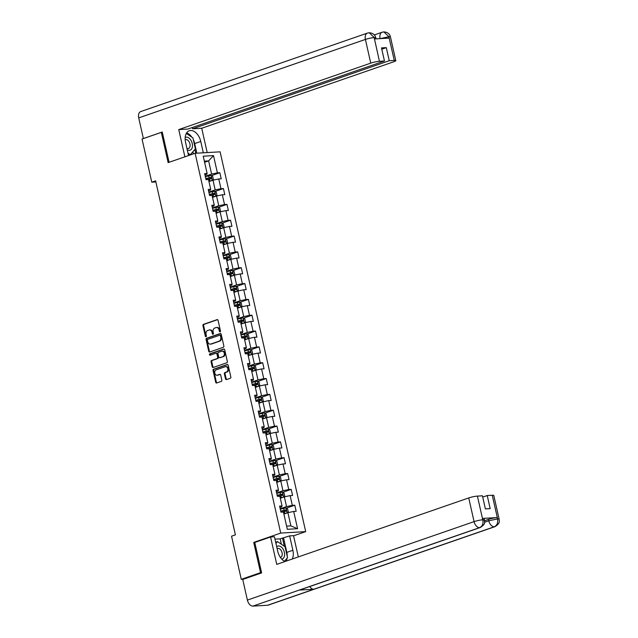 <?xml version="1.0" encoding="UTF-8"?>
<svg xmlns="http://www.w3.org/2000/svg" width="638" height="638" viewBox="0 0 638 638"><rect width="100%" height="100%" fill="white"/><g stroke="black" fill="none" stroke-linecap="round" stroke-linejoin="round"><path stroke-width="0.96" d="M220.094 331.84A0.718 0.55 -93.3 0 0 220.461 330.962L218.076 320.372A1.029 0.79 -93.3 0 0 217.095 319.638L203.474 324.351A1.029 0.79 -93.3 0 0 202.94 325.611L205.324 336.194A0.718 0.55 -93.3 0 0 206.385 335.827L206.082 334.464A3.302 2.52 -93.3 0 1 207.781 330.436L208.913 330.045A3.302 2.52 -93.3 0 1 209.447 329.934A3.302 2.52 -93.3 0 1 212.055 332.39L212.366 333.762A0.718 0.55 -93.3 0 0 213.427 333.395L213.116 332.023A3.302 2.52 -93.3 0 1 214.823 327.996L215.955 327.605A3.302 2.52 -93.3 0 1 216.481 327.501A3.302 2.52 -93.3 0 1 219.097 329.958L219.4 331.329A0.718 0.55 -93.3 0 0 220.094 331.84M225.509 378.86A1.029 0.79 -93.3 0 0 226.49 379.594L230.31 378.27A1.029 0.79 -93.3 0 0 230.844 377.01L228.189 365.255A1.029 0.79 -93.3 0 0 227.208 364.521L213.586 369.235A1.029 0.79 -93.3 0 0 213.052 370.495L215.708 382.25A1.029 0.79 -93.3 0 0 216.689 382.983L221.306 381.388A1.029 0.79 -93.3 0 0 221.833 380.128L220.7 375.096A1.029 0.79 -93.3 0 0 219.719 374.362L217.43 375.152A2.759 2.105 -93.3 0 1 216.992 375.24A2.759 2.105 -93.3 0 1 214.751 372.903A2.759 2.105 -93.3 0 1 216.226 369.825L225.198 366.722A2.759 2.105 -93.3 0 1 225.637 366.635A2.759 2.105 -93.3 0 1 227.878 368.971A2.759 2.105 -93.3 0 1 226.402 372.05L224.903 372.568A1.029 0.79 -93.3 0 0 224.369 373.828L225.509 378.86L226.179 378.82A1.029 0.79 -93.3 0 0 226.689 379.522M255.12 542.332L253.725 542.412L260.543 572.661L241.268 579.328L243.413 579.208M253.725 542.412L280.712 533.073L195.124 153.279L220.11 151.836L305.698 531.629L280.712 533.073M162.331 132.313L161.318 132.369L168.137 162.618L195.124 153.279M161.318 132.369L142.043 139.044L151.764 182.181L155.863 181.942M241.268 579.328L231.546 536.199L235.398 534.859L155.616 180.849L151.764 182.181M223.324 347.287A1.029 0.79 -93.3 0 0 223.858 346.027L221.211 334.272A1.029 0.79 -93.3 0 0 220.23 333.538L206.608 338.252A1.029 0.79 -93.3 0 0 206.074 339.512L208.722 351.267A1.029 0.79 -93.3 0 0 209.703 352.001L223.324 347.287M224.704 349.76L227.351 361.515A1.029 0.79 -93.3 0 1 226.817 362.775L213.196 367.496A1.029 0.79 -93.3 0 1 212.215 366.754L211.082 361.73A1.029 0.79 -93.3 0 1 211.609 360.47L217.135 358.556A1.029 0.79 -93.3 0 0 217.67 357.296L216.92 353.962A1.029 0.79 -93.3 0 0 215.939 353.229L210.181 355.214A0.718 0.55 -93.3 0 1 209.87 353.819L223.723 349.026A1.029 0.79 -93.3 0 1 224.704 349.76M294.788 505.216L292.324 505.36L290.123 495.614L292.587 495.471L291.215 489.386L288.751 489.529L286.558 479.784L289.022 479.64L287.65 473.548L285.186 473.691L282.993 463.954L285.457 463.81L284.085 457.717L281.613 457.861L279.42 448.115L281.884 447.972L280.513 441.887L278.048 442.03L275.855 432.285L278.32 432.141L276.948 426.048L274.484 426.192L272.282 416.455L274.747 416.311L273.375 410.218L270.911 410.362L268.718 400.616L271.182 400.473L269.81 394.388L267.346 394.531L265.145 384.786L267.617 384.642L266.237 378.549L263.773 378.693L261.58 368.947L264.044 368.812L262.673 362.719L260.208 362.863L258.015 353.117L260.479 352.974L259.108 346.889L256.643 347.024L254.442 337.287L256.907 337.143L255.535 331.05L253.071 331.194L250.878 321.448L253.342 321.305L251.97 315.22L249.506 315.363L247.305 305.618L249.769 305.474L248.397 299.381L245.933 299.525L243.74 289.788L246.204 289.644L244.832 283.551L242.368 283.695L240.167 273.949L242.639 273.806L241.26 267.721L238.795 267.864L236.602 258.119L239.067 257.975L237.695 251.882L235.231 252.026L233.037 242.288L235.502 242.145L234.13 236.052L231.666 236.196L229.465 226.45L231.929 226.307L230.557 220.222L228.093 220.365L225.9 210.62L228.364 210.476L226.992 204.383L224.528 204.527L222.327 194.781L224.791 194.646L223.42 188.553L220.955 188.696L218.762 178.951L221.226 178.807L219.855 172.723L217.391 172.858L213.499 155.608L203.235 156.198L207.127 173.456L204.662 173.6L206.034 179.685L208.498 179.549L210.692 189.287L208.227 189.43L209.599 195.523L212.063 195.38L214.264 205.125L211.8 205.261L213.172 211.353L215.636 211.21L217.829 220.955L215.365 221.099L216.737 227.184L219.201 227.048L221.394 236.786L218.93 236.929L220.301 243.022L222.774 242.879L224.967 252.624L222.502 252.768L223.874 258.853L226.338 258.709L228.532 268.454L226.067 268.598L227.439 274.691L229.903 274.547L232.104 284.285L229.64 284.428L231.012 290.521L233.476 290.378L235.669 300.123L233.205 300.267L234.577 306.352L237.041 306.208L239.242 315.954L236.77 316.097L238.149 322.19L240.614 322.046L242.807 331.792L240.343 331.927L241.714 338.02L244.179 337.877L246.372 347.622L243.907 347.766L245.279 353.851L247.743 353.707L249.944 363.453L247.48 363.596L248.852 369.689L251.316 369.546L253.509 379.291L251.045 379.427L252.417 385.519L254.881 385.376L257.082 395.121L254.618 395.265L255.99 401.35L258.454 401.214L260.647 410.952L258.183 411.095L259.554 417.188L262.019 417.045L264.212 426.79L261.747 426.934L263.119 433.019L265.591 432.875L267.785 442.62L265.32 442.764L266.692 448.857L269.156 448.713L271.349 458.451L268.885 458.594L270.257 464.687L272.721 464.544L274.922 474.289L272.458 474.433L273.83 480.518L276.294 480.374L278.487 490.12L276.023 490.263L277.394 496.356L279.859 496.212L282.06 505.95L279.596 506.094L280.967 512.186L283.431 512.043L287.315 529.301L297.579 528.703L293.695 511.453L296.16 511.309L294.788 505.216L286.39 508.127M280.313 498.23L284.341 496.842L286.534 506.588L280.194 508.781M279.907 507.481L281.677 506.867L282.06 505.95M286.534 506.588L292.324 505.36M284.341 496.842L290.123 495.614M276.748 482.4L280.776 481.004L282.969 490.75L276.629 492.943M276.334 491.643L278.104 491.029L278.487 490.12M282.969 490.75L288.751 489.529M280.776 481.004L286.558 479.784M273.184 466.569L277.203 465.174L279.396 474.919L273.056 477.112M272.769 475.812L274.539 475.198L274.922 474.289M279.396 474.919L285.186 473.691M277.203 465.174L282.993 463.954M269.611 450.731L273.638 449.343L275.831 459.081L269.491 461.282M269.196 459.982L270.967 459.368L271.349 458.451M275.831 459.081L281.613 457.861M273.638 449.343L279.42 448.115M266.046 434.901L270.065 433.505L272.266 443.25L265.926 445.444M265.631 444.144L267.402 443.53L267.785 442.62M272.266 443.25L278.048 442.03M270.065 433.505L275.855 432.285M262.473 419.07L266.501 417.675L268.694 427.42L262.354 429.613M262.059 428.313L263.829 427.699L264.212 426.79M268.694 427.42L274.484 426.192M266.501 417.675L272.282 416.455M258.908 403.232L262.928 401.844L265.129 411.582L258.789 413.783M258.494 412.475L260.264 411.869L260.647 410.952M265.129 411.582L270.911 410.362M262.928 401.844L268.718 400.616M255.336 387.402L259.363 386.006L261.556 395.751L255.216 397.945M254.929 396.645L256.699 396.031L257.082 395.121M261.556 395.751L267.346 394.531M259.363 386.006L265.145 384.786M251.771 371.563L255.798 370.176L257.991 379.921L251.651 382.114M251.356 380.814L253.126 380.2L253.509 379.291M257.991 379.921L263.773 378.693M255.798 370.176L261.58 368.947M248.206 355.733L252.225 354.345L254.418 364.083L248.086 366.276M247.791 364.976L249.562 364.37L249.944 363.453M254.418 364.083L260.208 362.863M252.225 354.345L258.015 353.117M244.633 339.902L248.661 338.507L250.854 348.252L244.514 350.445M244.218 349.146L245.989 348.531L246.372 347.622M250.854 348.252L256.643 347.024M248.661 338.507L254.442 337.287M241.068 324.064L245.088 322.676L247.289 332.422L240.949 334.615M240.654 333.315L242.424 332.701L242.807 331.792M247.289 332.422L253.071 331.194M245.088 322.676L250.878 321.448M237.495 308.234L241.523 306.838L243.716 316.584L237.376 318.777M237.089 317.477L238.859 316.863L239.242 315.954M243.716 316.584L249.506 315.363M241.523 306.838L247.305 305.618M233.931 292.403L237.95 291.008L240.151 300.753L233.811 302.946M233.516 301.646L235.286 301.032L235.669 300.123M240.151 300.753L245.933 299.525M237.95 291.008L243.74 289.788M230.366 276.565L234.385 275.177L236.578 284.915L230.238 287.116M229.951 285.816L231.722 285.202L232.104 284.285M236.578 284.915L242.368 283.695M234.385 275.177L240.167 273.949M226.793 260.735L230.82 259.339L233.014 269.084L226.673 271.278M226.378 269.978L228.149 269.364L228.532 268.454M233.014 269.084L238.795 267.864M230.82 259.339L236.602 258.119M223.228 244.904L227.248 243.509L229.449 253.254L223.109 255.447M222.814 254.147L224.584 253.533L224.967 252.624M229.449 253.254L235.231 252.026M227.248 243.509L233.037 242.288M219.655 229.066L223.683 227.678L225.876 237.416L219.536 239.617M219.241 238.309L221.011 237.703L221.394 236.786M225.876 237.416L231.666 236.196M223.683 227.678L229.465 226.45M216.091 213.236L220.11 211.84L222.311 221.585L215.971 223.779M215.676 222.479L217.446 221.864L217.829 220.955M222.311 221.585L228.093 220.365M220.11 211.84L225.9 210.62M212.518 197.405L216.545 196.01L218.738 205.755L212.398 207.948M212.111 206.648L213.882 206.034L214.264 205.125M218.738 205.755L224.528 204.527M216.545 196.01L222.327 194.781M208.953 181.567L212.98 180.179L215.173 189.917L208.833 192.11M208.538 190.81L210.309 190.204L210.692 189.287M215.173 189.917L220.955 188.696M212.98 180.179L218.762 178.951M204.607 162.283L208.634 160.888L211.601 174.086L205.261 176.279M204.973 174.979L206.744 174.365L207.127 173.456M211.601 174.086L217.391 172.858M204.351 161.135L208.634 160.888L213.499 155.608M260.543 572.661L261.556 572.597M293.568 535.824L305.698 531.629M286.598 526.119L290.88 525.871L287.905 512.673L283.886 514.068M290.88 525.871L297.579 528.703M287.905 512.673L293.695 511.453M211.457 175.625L219.855 172.723M215.03 191.456L223.42 188.553M218.595 207.294L226.992 204.383M222.16 223.125L230.557 220.222M225.732 238.955L234.13 236.052M229.297 254.793L237.695 251.882M232.87 270.624L241.26 267.721M236.435 286.462L244.832 283.551M240.008 302.292L248.397 299.381M243.572 318.123L251.97 315.22M247.137 333.961L255.535 331.05M250.71 349.791L259.108 346.889M254.275 365.622L262.673 362.719M257.848 381.46L266.237 378.549M261.413 397.291L269.81 394.388M264.985 413.121L273.375 410.218M268.55 428.959L276.948 426.048M272.115 444.79L280.513 441.887M275.688 460.628L284.085 457.717M279.253 476.458L287.65 473.548M282.825 492.289L291.215 489.386M220.301 331.688A0.718 0.55 -93.3 0 1 220.078 331.289L219.767 329.918A3.302 2.52 -93.3 0 0 217.159 327.461L216.481 327.501M209.447 329.934L210.117 329.902A3.302 2.52 -93.3 0 1 212.733 332.35L213.044 333.722A0.718 0.55 -93.3 0 0 213.267 334.129M217.574 319.67L204.152 324.319A1.029 0.79 -93.3 0 0 203.618 325.571L206.002 336.162A0.718 0.55 -93.3 0 0 206.226 336.561M220.708 333.57L207.278 338.212A1.029 0.79 -93.3 0 0 206.752 339.472L209.4 351.227A1.029 0.79 -93.3 0 0 209.902 351.929M220.397 335.732A0.718 0.55 -93.3 0 0 219.711 335.221L207.757 339.36A0.718 0.55 -93.3 0 0 207.382 340.237L207.709 341.681A3.302 2.52 -93.3 0 0 210.317 344.137A3.302 2.52 -93.3 0 0 210.843 344.034L219.017 341.202A3.302 2.52 -93.3 0 0 220.724 337.175L220.397 335.732L221.075 335.692A0.718 0.55 -93.3 0 0 220.389 335.181L219.943 335.205M210.317 344.137L210.995 344.097A3.302 2.52 -93.3 0 0 211.521 343.994L210.843 344.034M221.075 335.692L221.402 337.143A3.302 2.52 -93.3 0 1 219.695 341.163L211.521 343.994M216.609 353.189A1.029 0.79 -93.3 0 1 217.59 353.923L218.348 357.256A1.029 0.79 -93.3 0 1 217.813 358.516L212.287 360.43A1.029 0.79 -93.3 0 0 211.752 361.69L212.893 366.722A1.029 0.79 -93.3 0 0 213.395 367.424M224.193 349.058L210.548 353.787A0.718 0.55 -93.3 0 0 210.46 355.119M222.869 356.57A2.759 2.105 -93.3 0 0 224.345 353.492A2.759 2.105 -93.3 0 0 222.112 351.155A2.759 2.105 -93.3 0 0 221.673 351.243L218.507 352.336A1.029 0.79 -93.3 0 0 217.981 353.596L218.73 356.929A1.029 0.79 -93.3 0 0 219.711 357.663L223.547 356.53A2.759 2.105 -93.3 0 0 225.023 353.452A2.759 2.105 -93.3 0 0 222.79 351.115L222.112 351.155M220.054 357.647A1.029 0.79 -93.3 0 0 220.389 357.623L219.711 357.663M223.547 356.53L220.389 357.623M225.637 366.635L226.315 366.595A2.759 2.105 -93.3 0 1 228.548 368.931A2.759 2.105 -93.3 0 1 227.072 372.01L225.581 372.528A1.029 0.79 -93.3 0 0 225.047 373.788L226.179 378.82M216.992 375.24L217.662 375.2A2.759 2.105 -93.3 0 0 218.108 375.112L217.43 375.152M220.198 374.394L218.108 375.112M227.686 364.553L214.264 369.195A1.029 0.79 -93.3 0 0 213.73 370.455L216.378 382.21A1.029 0.79 -93.3 0 0 216.888 382.912M212.334 180.402L213.363 179.39L212.677 176.351L211.098 175.41L205.34 176.63M211.011 180.857L208.897 181.312M212.031 180.506L208.857 181.128M206.529 179.661L211.202 178.624L210.931 177.404L205.779 178.552M205.819 178.736L209.822 177.787L210.093 179.007M187.245 149.786A6.827 4.299 70.9 0 0 192.389 146.828A6.827 4.299 70.9 0 0 190.379 139.483A6.827 4.299 70.9 0 0 185.187 137.489M186.926 148.399A4.673 2.943 70.9 0 0 188.457 148.487A4.673 2.943 70.9 0 0 190.044 146.174A4.673 2.943 70.9 0 0 188.808 141.333A4.673 2.943 70.9 0 0 185.403 139.65A4.673 2.943 70.9 0 0 185.179 139.746M186.312 133.43L192.923 137.912L195.395 148.869L190.315 154.707L187.995 153.144M188.489 155.337L190.315 154.707M281.765 559.143A6.827 4.299 70.9 0 0 284.516 555.658A6.827 4.299 70.9 0 0 282.163 547.882A6.827 4.299 70.9 0 0 276.709 546.766M280.361 557.373A4.673 2.943 70.9 0 0 280.592 557.309A4.673 2.943 70.9 0 0 282.171 554.996A4.673 2.943 70.9 0 0 280.935 550.155A4.673 2.943 70.9 0 0 277.53 548.473A4.673 2.943 70.9 0 0 277.131 548.672M275.951 543.409L277.506 541.614L285.058 546.734L287.523 557.692L284.412 561.265M275.688 542.244L277.506 541.614M193.322 139.682A11.811 7.441 70.9 0 1 194.67 143.582L200.763 141.469A11.811 7.441 70.9 0 0 189.295 130.75A11.811 7.441 70.9 0 0 185.562 142.354L188.545 155.552M200.763 141.469L203.315 152.801M207.198 152.578L201.72 128.254L192.636 128.78L389.252 60.73L394.276 60.435L388.837 36.597L389.076 38.113L374.562 38.958L374.147 37.443L379.427 61.296A6.3 0.861 167.3 0 0 370.742 63.13L365.407 39.428L138.717 117.894L143.375 138.55L162.259 132.01L169.086 162.291M192.341 127.496L192.636 128.78M381.795 49.19L386.301 47.635L381.5 47.914L384.451 61.001L187.835 129.059L178.752 129.586L370.742 63.13M184.892 156.82L178.752 129.586M201.72 128.254L393.702 61.798A6.3 0.861 167.3 0 0 395.799 60.65A6.3 0.861 167.3 0 0 394.276 60.435M138.717 117.894A6.46 4.067 -109.1 0 1 140.759 111.554L367.448 33.088A6.46 4.067 -109.1 0 0 365.407 39.428A6.3 0.861 -12.7 0 1 374.083 37.594M384.451 61.001L379.427 61.296M386.301 47.635L389.252 60.73M191.886 137.21A11.811 7.441 70.9 0 0 186.631 132.903M194.67 143.582L196.831 153.176M195.754 153.24L194.893 149.436M193.402 153.87L192.915 151.716M380.104 38.631L388.773 36.749M379.905 38.647L380.089 38.583A6.46 4.067 -109.1 0 1 382.13 32.235L383.813 31.9L388.837 36.581M367.448 33.088L369.203 32.745L374.147 37.435M270.568 536.989L276.74 564.391L468.731 497.935A6.3 0.861 -12.7 0 1 477.407 496.101L482.751 519.803L484.441 520.002C483.875 522.41 486.738 523.232 480.302 527.498L299.884 589.951A6.46 4.067 -109.1 0 1 299.206 590.086L252.943 606.1A6.46 4.067 -109.1 0 1 247.384 600.095L242.735 579.448L261.62 572.908L254.761 542.46L270.568 536.989L274.452 536.757L277.697 551.176A11.811 7.441 70.9 0 0 284.963 561.544M292.244 559.024A11.811 7.441 70.9 0 0 292.89 550.291L289.644 535.88L293.528 535.657L298.321 556.918M281.374 544.238L280.162 538.855L289.644 535.88M280.162 538.855L274.986 539.15M477.407 496.101L482.44 495.806L485.39 508.901L490.183 508.622L487.233 495.535L492.265 495.24A6.3 0.861 -12.7 0 1 493.788 495.455L499.131 519.157A6.3 0.861 167.3 0 0 497.608 518.941L492.265 495.24M499.131 519.157C498.796 520.791 501.221 522.618 494.992 526.653L268.303 605.111A6.46 4.067 -109.1 0 1 267.601 605.255L313.864 589.241A6.46 4.067 -109.1 0 1 309.733 586.537M252.943 606.1L267.601 605.255M480.302 527.498A6.46 4.067 -109.1 0 1 479.632 527.634L299.206 590.086L313.864 589.241L494.29 526.789C497.034 525.457 498.118 522.897 497.544 519.101L497.608 518.941M484.569 520.76L488.453 519.412A6.3 0.861 -12.7 0 1 497.13 517.577L482.615 518.415A6.3 0.861 -12.7 0 1 484.13 518.638L484.441 520.002M487.233 495.535L482.727 497.09M286.151 561.137A11.811 7.441 70.9 0 0 287.06 558.218M287.22 556.352A11.811 7.441 70.9 0 0 286.805 552.404L292.89 550.291M283.551 537.994L286.805 552.404M284.317 546.232L282.474 538.049M247.384 600.095L474.074 521.637A6.46 4.067 -109.1 0 0 479.632 527.634C482.376 526.294 483.452 523.734 482.854 519.954M215.899 196.233L216.928 195.228L216.242 192.182L214.703 191.264L208.913 192.461M214.575 196.687L212.462 197.15M215.596 196.337L212.422 196.967M210.093 195.491L214.775 194.454L214.496 193.234L209.344 194.391M209.384 194.574L213.387 193.617L213.666 194.837M219.464 212.063L220.501 211.058L219.815 208.012L218.236 207.079L212.478 208.291M218.148 212.526L216.035 212.98M219.169 212.167L215.995 212.797M213.666 211.33L218.34 210.285L218.068 209.073L212.917 210.221M212.956 210.404L216.96 209.455L217.231 210.668M223.037 227.902L224.066 226.897L223.38 223.85L221.801 222.909L216.051 224.129M221.713 228.356L219.6 228.811M222.734 228.005L219.56 228.635M217.231 227.16L221.912 226.123L221.633 224.903L216.481 226.059M216.521 226.235L220.525 225.286L220.804 226.506M226.602 243.732L227.638 242.727L226.953 239.681L225.374 238.748L219.616 239.96M225.286 244.187L223.172 244.649M226.299 243.836L223.125 244.466M220.804 242.99L225.477 241.954L225.206 240.733L220.046 241.89M220.094 242.073L224.097 241.116L224.369 242.336M230.174 259.562L231.203 258.557L230.517 255.511L228.938 254.578L223.18 255.79M228.851 260.025L226.737 260.479M229.871 259.666L226.697 260.296M224.369 258.829L229.05 257.784L228.771 256.572L223.619 257.72M223.659 257.904L227.662 256.954L227.933 258.167M233.739 275.401L234.776 274.396L234.09 271.349L232.503 270.408L226.753 271.629M232.415 275.855L230.302 276.31M233.436 275.504L230.262 276.134M227.933 274.659L232.615 273.622L232.344 272.402L227.184 273.558M227.224 273.734L231.227 272.785L231.506 274.005M237.312 291.231L238.341 290.226L237.655 287.18L236.076 286.247L230.318 287.459M235.988 291.686L233.875 292.148M237.009 291.335L233.835 291.965M231.506 290.489L236.18 289.453L235.908 288.232L230.757 289.389M230.796 289.572L234.8 288.615L235.071 289.835M240.877 307.061L241.906 306.057L241.22 303.018L239.641 302.077L233.891 303.297M239.553 307.524L237.44 307.979M240.574 307.173L237.4 307.795M235.071 306.328L239.752 305.283L239.473 304.071L234.321 305.219M234.361 305.403L238.365 304.454L238.644 305.674M244.442 322.9L245.478 321.895L244.793 318.848L243.214 317.907L237.456 319.128M243.126 323.354L241.012 323.817M244.139 323.003L240.965 323.633M238.644 322.158L243.317 321.121L243.046 319.901L237.894 321.058M237.934 321.241L241.938 320.284L242.209 321.504M248.015 338.73L249.043 337.725L248.357 334.679L246.778 333.746L241.02 334.958M246.691 339.193L244.577 339.647M247.711 338.834L244.537 339.464M242.209 337.988L246.89 336.952L246.611 335.732L241.459 336.888M241.499 337.071L245.502 336.122L245.774 337.335M251.579 354.561L252.616 353.556L251.93 350.517L250.351 349.576L244.593 350.796M250.263 355.023L248.142 355.478M251.276 354.672L248.102 355.294M245.774 353.827L250.455 352.782L250.184 351.57L245.024 352.718M245.072 352.902L249.067 351.953L249.346 353.173M255.152 370.399L256.181 369.394L255.495 366.348L253.956 365.43L248.158 366.627M253.828 370.853L251.715 371.316M254.849 370.503L251.675 371.133M249.346 369.657L254.02 368.62L253.749 367.4L248.597 368.557M248.637 368.74L252.64 367.783L252.911 369.003M258.717 386.229L259.754 385.224L259.06 382.178L257.481 381.245L251.731 382.457M257.393 386.692L255.28 387.146M258.414 386.333L255.24 386.963M252.911 385.488L257.592 384.451L257.313 383.231L252.162 384.387M252.201 384.57L256.205 383.621L256.484 384.834M262.29 402.068L263.319 401.063L262.633 398.016L261.054 397.075L255.296 398.295M260.966 402.522L258.853 402.977M261.987 402.171L258.813 402.793M256.484 401.326L261.157 400.289L260.886 399.069L255.734 400.225M255.774 400.401L259.778 399.452L260.049 400.672M265.855 417.898L266.883 416.893L266.198 413.847L264.618 412.914L258.869 414.126M264.531 418.353L262.417 418.815M265.552 418.002L262.377 418.632M260.049 417.156L264.73 416.12L264.451 414.899L259.299 416.056M259.339 416.239L263.342 415.282L263.622 416.502M269.419 433.728L270.456 432.724L269.77 429.677L268.191 428.744L262.433 429.956M268.104 434.191L265.99 434.645M269.116 433.832L265.942 434.462M263.622 432.995L268.295 431.95L268.024 430.738L262.872 431.886M262.912 432.07L266.915 431.121L267.186 432.333M272.992 449.567L274.021 448.562L273.335 445.515L271.756 444.574L265.998 445.795M271.668 450.021L269.555 450.476M272.689 449.67L269.515 450.3M267.186 448.825L271.868 447.788L271.589 446.568L266.437 447.724M266.477 447.9L270.48 446.951L270.751 448.171M276.557 465.397L277.594 464.392L276.908 461.346L275.321 460.413L269.571 461.625M275.233 465.852L273.12 466.314M276.254 465.501L273.08 466.131M270.751 464.655L275.433 463.619L275.161 462.398L270.002 463.555M270.049 463.738L274.045 462.781L274.324 464.001M280.13 481.227L281.159 480.223L280.473 477.184L278.894 476.243L273.136 477.463M278.806 481.69L276.693 482.145M279.827 481.339L276.653 481.961M274.324 480.494L278.997 479.449L278.726 478.237L273.574 479.385M273.614 479.569L277.618 478.62L277.889 479.84M283.695 497.066L284.723 496.061L284.038 493.015L282.459 492.073L276.709 493.294M282.371 497.52L280.257 497.983M283.392 497.169L280.218 497.8M277.889 496.324L282.57 495.287L282.291 494.067L277.139 495.224M277.179 495.407L281.183 494.45L281.462 495.67M287.26 512.896L288.296 511.891L287.61 508.845L286.031 507.912L280.273 509.124M285.944 513.351L283.83 513.813M286.956 513L283.79 513.63M281.462 512.154L286.135 511.118L285.864 509.898L280.712 511.054M280.752 511.237L284.755 510.288L285.026 511.501M219.767 329.918L219.097 329.958M213.044 333.722L212.366 333.762M212.733 332.35L212.055 332.39M206.002 336.162L205.324 336.194M203.618 325.571L202.94 325.611M204.152 324.319L203.474 324.351M220.078 331.289L219.4 331.329M209.4 351.227L208.722 351.267M206.752 339.472L206.074 339.512M207.278 338.212L206.608 338.252M219.695 341.163L219.017 341.202M221.402 337.143L220.724 337.175M212.893 366.722L212.215 366.754M211.752 361.69L211.082 361.73M212.287 360.43L211.609 360.47M217.813 358.516L217.135 358.556M218.348 357.256L217.67 357.296M217.59 353.923L216.92 353.962M210.548 353.787L209.87 353.819M225.047 373.788L224.369 373.828M225.581 372.528L224.903 372.568M227.072 372.01L226.402 372.05M216.378 382.21L215.708 382.25M213.73 370.455L213.052 370.495M214.264 369.195L213.586 369.235M212.263 180.426L211.138 175.434M209.144 177.747L208.714 175.817M209.854 180.889L209.424 178.959M209.822 177.787L210.931 177.404M383.813 31.9C387.497 32.163 389.714 33.846 390.456 36.948A6.3 0.861 167.3 0 0 388.941 36.733M369.203 32.745C372.847 33.04 375.04 34.723 375.774 37.801L374.251 37.586M497.13 517.577L497.544 519.093M482.918 519.787L482.615 518.415M482.751 519.803A6.3 0.861 -12.7 0 0 474.074 521.637L468.731 497.935M484.553 522.243L488.764 520.783L488.453 519.412M494.992 526.653A6.46 4.067 -109.1 0 1 494.29 526.789A6.46 4.067 -109.1 0 1 488.764 520.783L497.441 518.949M215.827 196.257L214.703 191.264M212.717 193.577L212.279 191.647M213.427 196.727L212.988 194.797M213.387 193.617L214.496 193.234M219.4 212.087L218.276 207.103M216.282 209.408L215.851 207.486M216.992 212.558L216.561 210.628M216.96 209.455L218.068 209.073M222.965 227.925L221.841 222.933M219.855 225.246L219.416 223.316M220.565 228.388L220.126 226.458M220.525 225.286L221.633 224.903M226.538 243.756L225.413 238.771M223.42 241.076L222.989 239.146M224.129 244.226L223.691 242.296M224.097 241.116L225.206 240.733M230.103 259.586L228.978 254.602M226.984 256.907L226.554 254.985M227.694 260.057L227.264 258.127M227.662 256.954L228.771 256.572M233.667 275.425L232.543 270.432M230.557 272.745L230.119 270.815M231.267 275.887L230.828 273.965M231.227 272.785L232.344 272.402M237.24 291.255L236.116 286.271M234.122 288.575L233.691 286.645M234.832 291.726L234.401 289.796M234.8 288.615L235.908 288.232M240.805 307.085L239.681 302.101M237.695 304.414L237.256 302.484M238.405 307.556L237.966 305.626M238.365 304.454L239.473 304.071M244.378 322.924L243.253 317.931M241.26 320.244L240.829 318.314M241.969 323.386L241.539 321.464M241.938 320.284L243.046 319.901M247.943 338.754L246.818 333.77M244.832 336.074L244.394 334.145M245.542 339.225L245.104 337.295M245.502 336.122L246.611 335.732M251.508 354.592L250.391 349.6M248.397 351.913L247.967 349.983M249.107 355.055L248.668 353.125M249.067 351.953L250.184 351.57M255.08 370.423L253.956 365.43M251.962 367.743L251.531 365.813M252.672 370.885L252.241 368.963M252.64 367.783L253.749 367.4M258.645 386.253L257.521 381.269M255.535 383.574L255.096 381.652M256.245 386.724L255.806 384.794M256.205 383.621L257.313 383.231M262.218 402.092L261.094 397.099M259.1 399.412L258.669 397.482M259.81 402.554L259.379 400.624M259.778 399.452L260.886 399.069M265.783 417.922L264.658 412.938M262.673 415.242L262.234 413.312M263.382 418.392L262.944 416.462M263.342 415.282L264.451 414.899M269.356 433.752L268.231 428.768M266.237 431.073L265.807 429.151M266.947 434.223L266.517 432.293M266.915 431.121L268.024 430.738M272.92 449.591L271.796 444.598M269.81 446.911L269.372 444.981M270.512 450.053L270.081 448.123M270.48 446.951L271.589 446.568M276.485 465.421L275.361 460.437M273.375 462.741L272.936 460.811M274.085 465.892L273.646 463.962M274.045 462.781L275.161 462.398M280.058 481.251L278.934 476.267M276.94 478.572L276.509 476.65M277.65 481.722L277.219 479.792M277.618 478.62L278.726 478.237M283.623 497.09L282.498 492.097M280.513 494.41L280.074 492.48M281.222 497.552L280.784 495.63M281.183 494.45L282.291 494.067M287.196 512.92L286.071 507.936M284.077 510.24L283.647 508.311M284.787 513.391L284.357 511.461M284.755 510.288L285.864 509.898M220.501 335.157L219.823 335.197M216.776 353.157L216.099 353.197M220.222 357.663L219.544 357.695M374.323 34.938L382.13 32.235M395.799 60.65L390.456 36.948M375.774 37.801L376.013 38.87"/></g></svg>
